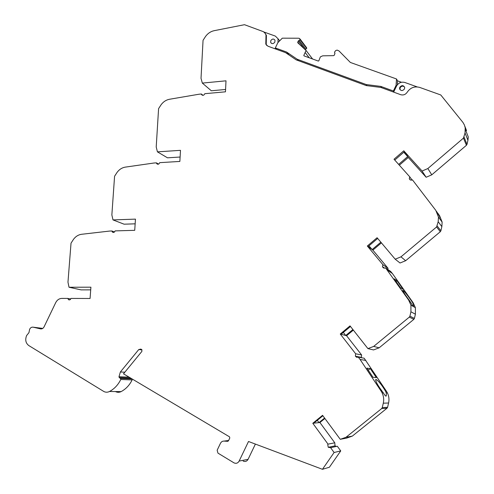 <?xml version="1.0" encoding="UTF-8"?>
<svg xmlns="http://www.w3.org/2000/svg" width="494" height="494" viewBox="0 0 494 494"><rect width="100%" height="100%" fill="white"/><g stroke="black" fill="none" stroke-linecap="round" stroke-linejoin="round"><path stroke-width="0.74" d="M115.577 391.625C117.393 392.532 119.239 392.526 121.116 391.606C125.877 389.074 129.552 385.172 132.139 379.905L120.789 379.478C118.128 384.888 114.367 388.889 109.507 391.489C107.587 392.434 105.704 392.44 103.851 391.507L28.776 345.547C25.7 343.139 24.978 339.81 26.602 335.568L28.955 332.641L29.652 329.214C30.517 327.633 31.702 326.954 33.203 327.189L42.743 328.411M180.112 157.03L167.491 157.821L157.425 151.856L180.489 150.337L179.859 161.433L159.729 162.656C158.969 164.304 157.963 164.65 156.709 163.681L156.394 162.859L154.122 162.995L125.359 167.114C122.086 167.657 119.344 169.386 117.134 172.307L114.577 176.241L111.86 214.927L112.99 219.904L135.461 219.126L134.726 230.321L115.121 230.896C114.485 232.408 113.564 232.791 112.354 232.057L111.872 230.994L109.656 231.062L81.615 234.286C78.422 234.724 75.736 236.385 73.55 239.263L71.025 243.159L67.968 282.179L69.018 287.249L90.902 287.187L90.075 298.481L70.975 298.432C70.438 299.778 69.611 300.191 68.493 299.673L67.814 298.419L61.806 298.407C59.157 298.53 57.113 299.957 55.686 302.68L44.083 326.83C43.213 328.417 42.015 329.103 40.502 328.868L33.203 327.189M225.585 89.47L211.339 90.779L202.324 83.091L225.999 80.818L225.468 91.816L204.806 93.693C203.917 95.472 202.836 95.774 201.571 94.595L201.379 94.002L199.051 94.218L169.559 99.251C166.2 99.893 163.409 101.69 161.168 104.654L158.586 108.631L156.209 146.971L157.425 151.856M463.465 138.104L466.416 145.292L431.775 174.827L427.86 168.54L463.465 138.104L465.033 132.948L465.206 127.767L464.391 124.97L462.952 122.438L440.772 94.965L419.69 87.413C414.528 86.067 410.366 87.666 407.204 92.217C405.549 94.589 403.394 95.416 400.733 94.706L380.825 87.432L366.245 85.579L296.215 59.873L285.526 52.623L267.909 46.189L265.797 44.12L265.994 34.907L264.963 33.092L263.45 31.696L244.505 24.7L214.217 30.671C210.777 31.418 207.925 33.296 205.658 36.297L203.053 40.317L201.021 78.299L202.324 83.091M466.54 130.607L464.873 126.334M412.082 180.026L409.773 176.858L394.021 159.229L403.777 150.793L422.08 171.048L426.143 177.253L431.775 174.827M436.585 226.962L440.315 231.711L405.654 260.715L400.967 256.837L436.585 226.962L438.178 221.738L438.462 217.076L435.813 210.388L412.441 179.853C410.872 180.489 409.822 180.051 409.298 178.55L409.773 176.858M440.105 217.768L438.919 214.705L437.53 212.871M440.247 217.663L436.474 211.309M387.611 269.304L388.068 268.328L382.906 264.691L367.326 246.006L377.089 237.725L395.194 259.196L400.029 262.999L405.654 260.715M408.643 300.074L410.922 305.107L410.928 311.807L415.411 314.19L415.392 307.676L413.169 302.779L412.41 302.322C408.433 296.406 405.315 292.405 403.055 290.324L402.777 290.361C403.283 291.911 405.5 295.307 409.446 300.556L408.643 300.074L385.548 267.865C384.128 268.44 383.109 268.044 382.486 266.68L382.906 264.691M412.41 302.322C413.435 304.193 413.799 305.446 413.503 306.089L413.145 306.231L409.446 300.556M381.078 391.069L382.103 392.854C383.684 396.182 384.079 399.634 383.288 403.197L388.587 402.993C389.346 399.535 388.963 396.182 387.42 392.952L386.419 391.211L385.518 391.186C381.664 384.733 378.49 380.818 375.996 379.435L375.656 379.645C375.749 381.714 377.873 385.53 382.023 391.094L381.078 391.069L360.058 359.434L358.267 357.131L356.662 357.292L355.402 356.236L361.367 357.347L361.614 354.958L355.655 353.778L340.255 334.018L350.024 325.892L367.919 348.61L373.557 349.937L379.164 347.807L413.842 319.346L414.423 318.414L409.915 316.154L410.928 311.807M355.402 356.236L355.655 353.778M385.518 391.186L386.252 392.928L386.327 395.867L385.956 396.132C385.437 396.009 384.56 394.928 383.325 392.878L382.023 391.094M330.597 447.681L337.309 446.236L340.736 450.917L329.393 467.244L322.446 469.3L334.105 452.504L330.597 447.681L328.251 447.298L335.025 445.866L334.79 442.809L328.022 444.149L312.801 423.278L322.57 415.318L340.255 439.314L346.708 438.098L352.308 436.116L387 408.223L387.58 407.291L382.251 407.618L383.288 403.197M328.251 447.298L327.744 444.588L328.022 444.149M274.868 42.076C273.349 43.997 271.953 44.114 270.669 42.428L270.792 40.601C272.317 38.674 273.719 38.557 274.991 40.261L274.868 42.076M404.592 87.068C402.981 85.666 401.474 85.907 400.091 87.778L399.979 89.68M404.475 88.939C402.486 91.149 400.85 91.069 399.572 88.704L399.794 87.247C401.801 85.036 403.437 85.122 404.703 87.506L404.475 88.939M300.049 39.761L306.7 48.4L300.049 39.761L298.327 40.922L297.721 42.206L297.888 42.892L306.064 50.437L303.822 55.396L303.989 55.871L318.303 61.071L318.815 60.836L320.347 56.89L322.675 55.828L333.561 55.649L334.259 55.254L334.951 53.426L334.518 52.185L335.673 50.592L337.112 50.092L338.989 50.925L350.376 62.46L396.509 78.972L397.534 80.849L397.256 84.894M112.99 219.904L124.087 224.19L135.152 223.825M465.033 132.948L467.942 140.277L468.275 136.949L465.379 129.527M467.942 140.277L466.997 144.365L464.057 137.147M466.416 145.292L466.997 144.365M399.343 165.187L408.291 157.481L426.143 177.253M438.178 221.738L441.858 226.629L442.136 222.096L439.549 215.582M441.858 226.629L440.895 230.778L437.178 226.005M440.315 231.711L440.895 230.778M388.068 268.328L372.859 250.118L381.424 242.869M385.548 267.865L390.643 271.416L392.409 273.534L413.169 302.779M415.411 314.19L414.423 318.414M361.614 354.958L346.578 335.729L353.346 330.109M361.367 357.347L361.651 357.761M358.267 357.131L364.164 358.224L386.419 391.211M388.587 402.993L387.58 407.291M334.79 442.809L319.927 422.524L324.898 418.48M335.025 445.866L336.358 446.44M243.153 461.1C245.24 461.946 246.889 461.359 248.087 459.327L255.386 444.081M130.484 377.978L131.879 378.861L120.524 378.416L119.295 377.675L118.98 376.743L120.382 371.97L138.752 349.554L140.852 349.091L141.735 349.598L141.895 351.395L123.5 373.828L229.494 436.826L229.803 437.98L228.413 440.889L227.691 441.333L224.054 441.086C222.461 441.056 221.263 441.803 220.46 443.316L217.156 450.219L217.953 453.122L234.07 462.903C236.212 463.78 237.898 463.174 239.127 461.087L248.507 441.494L322.446 469.3M132.139 379.905L131.879 378.861M69.018 287.249L81.121 289.885L90.705 289.867M277.968 42.558L278.042 38.785L275.343 36.093L263.839 31.974M417.152 86.888L404.821 82.473C401.258 81.596 398.491 82.794 396.534 86.067L393.638 92.112M408.291 157.481L403.777 150.793M398.639 164.397L407.692 156.592L404.401 151.72L394.755 160.056M377.688 238.441L368.092 246.58L367.326 246.006M372.859 250.118L372.13 249.575L380.849 242.19M387.358 270.039L392.409 273.534M397.065 280.802L394.119 278.832L400.264 287.502L403.116 289.33L397.065 280.802L396.034 281.537M379.164 347.807L373.68 346.411L409.316 317.111L409.915 316.154M350.481 326.478L341.132 334.253L340.255 334.018M346.578 335.729L345.738 335.5L352.901 329.554M360.058 359.434L365.906 360.459M370.339 368.623L366.912 368.147L372.976 377.274L376.317 377.595L370.339 368.623L368.209 370.099M352.308 436.116L346.004 437.276L381.652 408.575L382.251 407.618M319.927 422.524L318.982 422.623L324.589 418.06M322.891 415.757L313.795 423.173L312.801 423.278M334.105 452.504L340.736 450.917M124.821 372.21L120.382 371.97M70.747 298.994L67.814 298.419M120.789 379.478L120.524 378.416M340.255 439.314L346.004 437.276M367.919 348.61L373.68 346.411M395.194 259.196L400.967 256.837M422.08 171.048L427.86 168.54M114.528 231.952L111.872 230.994M158.586 164.094L156.394 162.859M203.003 95.336L201.379 94.002M265.056 33.209L266.414 35.407L266.223 44.614L266.649 45.411M275.01 48.783L275.386 47.998M407.692 156.592L403.783 152.257M368.092 246.58L372.13 249.575L368.993 245.814M341.132 334.253L345.738 335.5L343.336 332.425M313.795 423.173L318.982 422.623L317.296 420.32M381.615 87.722L380.812 86.407L393.378 90.989L393.817 91.742M401.455 82.257L397.534 80.849M393.378 90.989L396.065 85.382L396.491 86.147M276.517 49.332L275.331 47.93L277.856 42.669L282.302 38.174L298.592 38.223L299.494 38.439L300.074 39.631M275.331 47.93L286.551 52.024L297.246 59.268L366.245 84.554L380.812 86.407M396.065 85.382L396.509 78.972M366.968 85.672L366.245 84.554M306.7 48.4L306.336 47.331M299.16 40.415L305.805 49.165L306.675 48.523M305.805 49.165L305.088 49.499M312.579 58.996L312.01 58.243M298.376 60.663L297.246 59.268M288.953 54.951L286.551 52.024M303.822 55.396L304.273 55.976M305.181 52.549L309.195 57.761M334.951 53.432L334.71 53.068L334.957 53.432M409.316 317.111L413.842 319.346M381.652 408.575L387 408.223M248.087 459.327L239.127 461.087M138.752 349.554L142.013 349.906M109.507 391.489L121.116 391.606M41.021 328.936L40.502 328.868M224.054 441.086L228.599 440.5M129.15 377.181L118.98 376.743M265.858 40.94L266.285 41.434M130.669 378.145L119.295 377.675M297.721 42.206L299.234 44.17M297.771 42.076L299.765 44.67M298.327 40.922L304.792 49.394M385.944 396.132L386.327 395.867M270.669 42.428L271.478 43.379M399.572 88.704L399.862 89.235M438.462 217.076L442.136 222.096M410.922 305.107L415.392 307.676M382.103 392.854L383.325 392.878M386.252 392.928L387.42 392.952M112.354 232.057L113.472 232.458M156.709 163.681L157.722 164.255M201.571 94.595L202.398 95.268M278.042 38.785L279.697 40.811M409.298 178.55L410.329 179.946M382.486 266.68L384.61 268.149M68.493 299.673L69.611 299.889M265.994 34.907L266.414 35.407M265.797 44.12L266.223 44.614M297.728 42.638L298.018 43.015M306.064 50.437L312.572 58.984M300.068 39.026L306.688 47.807"/></g></svg>
